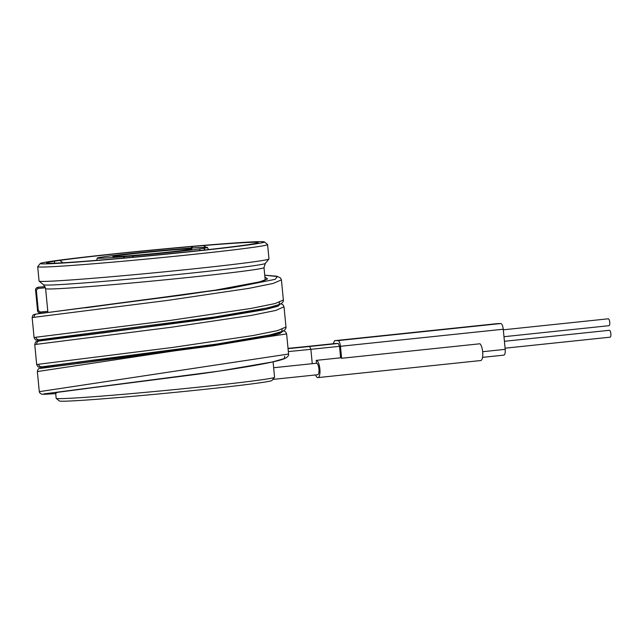 <?xml version="1.0" encoding="UTF-8"?>
<svg xmlns="http://www.w3.org/2000/svg" width="643" height="643" viewBox="0 0 643 643"><rect width="100%" height="100%" fill="white"/><g stroke="black" fill="none" stroke-linecap="round" stroke-linejoin="round"><path stroke-width="0.96" d="M189.291 251.823A112.589 2.749 174.5 0 1 40.324 263.493A112.589 2.749 174.5 0 1 115.443 253.712A112.589 2.749 174.5 0 1 264.402 241.913A112.589 2.749 174.5 0 1 189.291 251.823M244.983 245.12A106.312 2.596 174.5 0 1 111.697 259.089A25.985 0.635 -5.5 0 1 101.176 259.981A106.312 2.596 -5.5 0 1 46.553 262.979A106.312 2.596 -5.5 0 1 54.671 261.171A25.985 0.635 -5.5 0 1 59.751 260.415A106.312 2.596 174.5 0 1 193.037 246.446A25.985 0.635 -5.5 0 1 203.558 245.562A106.312 2.596 -5.5 0 1 258.181 242.604A106.312 2.596 -5.5 0 1 250.063 244.372A25.985 0.635 -5.5 0 1 244.983 245.12M205.197 249.942L203.678 248.327A25.985 0.635 -5.5 0 0 200.021 248.865A55.362 1.35 -5.5 0 1 132.281 255.97A25.985 0.635 -5.5 0 0 124.686 256.605A55.362 1.35 -5.5 0 1 97.262 258.06L96.667 260.351M203.678 248.327A55.362 1.35 -5.5 0 0 207.472 247.451A55.362 1.35 -5.5 0 0 180.048 248.929A25.985 0.635 -5.5 0 1 172.453 249.572A55.362 1.35 -5.5 0 0 104.713 256.67A25.985 0.635 -5.5 0 1 101.047 257.208A55.362 1.35 -5.5 0 0 97.262 258.06M165.38 252.434A39.689 0.973 -5.5 0 0 191.823 249.018A39.689 0.973 -5.5 0 0 139.354 253.101A39.689 0.973 -5.5 0 0 112.919 256.621A39.689 0.973 -5.5 0 0 165.38 252.434M273.082 361.824L274.569 377.272A109.704 2.676 174.5 0 1 274.545 377.345L271.941 380.495A106.818 2.612 174.5 0 1 165.894 393.259A106.818 2.612 174.5 0 1 59.357 400.959L56.206 398.371A109.704 2.676 174.5 0 1 56.166 398.306L55.62 392.632M199.684 250.545L200.021 248.865M133.704 257.136L132.281 255.97M123.159 258.084L124.686 256.605M206.098 247.298L203.558 245.562M54.35 263.188L54.671 261.171M62.926 262.77L59.751 260.415M190.706 248.102L193.037 246.446M288.337 351.568A57.741 1.415 -5.5 0 0 310.874 349.326L312.257 363.689L306.639 364.276M312.257 363.689L316.485 363.247A5.771 1.889 84 0 1 318.92 368.865A5.771 1.889 84 0 1 317.634 374.732A5.771 1.889 84 0 1 317.586 374.732M274.545 377.345A109.704 2.676 174.5 0 1 201.339 386.869A109.704 2.676 174.5 0 1 56.206 398.371M55.692 393.347L57.34 392.359L86.797 388.493M50.492 339.335L49.286 338.813L81.597 334.489M53.088 366.341L51.89 365.819L84.201 361.495L41.707 366.84L217.077 344.029L269.795 334.971L281.698 331.595L282.108 329.28M288.048 348.627A54.856 1.342 -5.5 0 0 309.645 346.473L310.874 349.326L339.52 346.32L338.29 343.475L334.842 343.563M45.46 287.783L37.833 288.458L38.074 287.244L45.026 286.633L38.074 287.244C36.338 287.751 35.51 288.795 35.598 290.363L37.535 310.473C38.041 312.297 39.038 313.173 40.541 313.101L47.904 312.45L45.613 288.643A109.704 2.676 -5.5 0 0 190.786 277.213A109.704 2.676 -5.5 0 0 264.008 267.617L265.278 263.461L268.943 259.008A115.475 2.821 -5.5 0 0 268.975 258.936L267.592 244.573A115.475 2.821 174.5 0 1 190.513 254.676A115.475 2.821 174.5 0 1 37.696 266.708A115.475 2.821 174.5 0 1 37.72 266.636L40.324 263.493M37.833 288.458L36.354 290.323L38.291 310.432L40.099 312.016L47.791 311.333M38.291 310.432L37.479 310.489C37.776 312.755 39.263 312.763 40.469 313.109L44.978 312.828L40.541 313.101L40.099 312.016M50.178 366.84L40.71 367.33L41.707 366.84C40.003 366.807 38.966 365.947 38.604 364.251L172.597 347.453L253.583 335.453L277.72 330.55L285.974 327.03C286.231 328.653 284.929 330.164 282.044 331.587C265.133 339.11 140.246 354.743 76.943 362.379M50.17 366.84L39.094 367.233L37.921 366.695L36.683 364.661L38.604 364.251M286.633 333.926L288.57 354.036L39.287 391.667L37.35 371.558L286.633 333.926L285.669 331.925L283.756 330.719M36.683 364.661L34.754 344.552L170.66 327.343L251.646 315.343L275.783 310.44L284.005 306.799M266.041 279.649L265.527 279.922C262.907 281.192 256.051 282.904 244.975 285.058C228.498 288.168 207.167 291.568 180.972 295.25L36.474 314.001C32.094 314.837 33.074 314.941 32.166 317.546L168.048 300.345L249.034 288.337L273.171 283.442L281.425 279.866M36 337.245C36.37 338.941 37.407 339.801 39.11 339.834L38.106 340.324L47.582 339.834L36.49 340.227L35.317 339.697L34.087 337.655L36 337.245L169.985 320.455L250.971 308.447L275.108 303.552L283.37 300.024L281.433 279.914L280.461 277.913L276.707 276.193L264.739 275.204L277.35 276.538L275.132 279.335L229.109 288.546L36.474 314.001M283.37 300.024C283.708 301.615 282.357 303.15 279.303 304.637L272.576 306.719C259.828 309.838 238.481 313.567 208.541 317.899L39.11 339.834L214.481 317.023L267.191 307.965L279.094 304.597L279.504 302.282L279.094 304.597L267.191 307.965L214.481 317.023L74.709 335.325M55.716 393.653L43.861 394.328L44.102 393.878L219.681 371.035L272.391 361.977L284.294 358.601L284.704 356.286M316.485 363.247L316.203 360.369L340.621 357.813A8.664 2.829 84 0 1 341.618 358.28L479.991 343.772A8.664 2.829 84 0 1 482.764 353.2A8.664 2.829 84 0 1 480.731 360.538L317.939 377.602A8.664 2.829 -96 0 0 319.86 368.809A8.664 2.829 -96 0 0 316.203 360.369M315.536 374.949A8.664 2.829 -96 0 0 317.939 377.602M339.52 346.32L340.621 357.813M333.243 343.732L334.561 340.686L338.017 340.597C339.199 340.927 340.01 342.823 340.46 346.296L341.618 358.28M497.312 323.63L500.817 323.533C501.99 323.855 502.81 325.76 503.26 329.232L505.197 349.342C505.414 352.814 504.964 354.743 503.855 355.129L482.547 357.371M504.425 341.296L609.355 330.301A3.464 1.133 84 0 1 610.85 333.717A3.464 1.133 84 0 1 610.078 337.189L505.085 348.193M503.316 329.811L608.246 318.807A3.464 1.133 84 0 1 609.741 322.223A3.464 1.133 84 0 1 608.969 325.696L503.975 336.707M45.613 288.643L43.571 284.809L39.119 281.136A115.475 2.821 174.5 0 0 191.895 269.039A115.475 2.821 -5.5 0 0 268.943 259.008M39.119 281.136A115.475 2.821 174.5 0 1 39.078 281.071L37.696 266.708M264.402 241.913L267.552 244.509A115.475 2.821 174.5 0 1 267.592 244.573M261.355 336.715L252.096 338.692L173.24 351.07L90.808 361.816L185.377 349.374L261.902 336.611M88.236 334.81L183.054 322.328L259.563 309.548M85.607 307.812L215.429 290.138L259.563 281.899L267.601 278.941L264.908 276.996M39.11 339.834L49.64 338.748M309.645 346.473L338.29 343.475M306.221 346.561L288.024 348.369A44.455 1.085 -5.5 0 0 306.237 346.561L334.882 343.555L306.205 346.569M37.358 371.558C37.72 369.677 38.339 368.68 39.207 368.568L212.278 345.902L265.905 336.972L279.858 333.508L283.306 330.984M34.762 344.544C35.678 341.947 34.698 341.843 39.078 341.007L211.33 318.655L264.699 309.677L277.993 306.237L280.444 303.785M39.215 340.983C37.551 341.361 36.699 342.414 36.667 344.142M36.619 313.977C34.955 314.355 34.103 315.408 34.071 317.136M36.354 290.323L35.542 290.379C35.542 287.831 36.796 287.887 38.074 287.244M340.46 346.296L503.26 329.232M482.652 351.705L505.197 349.342M482.547 357.363L503.855 355.129M338.017 340.597L500.817 323.533M334.609 340.686L497.401 323.622M43.571 284.809A111.4 2.725 -5.5 0 0 190.947 273.13A111.4 2.725 -5.5 0 0 265.278 263.461M207.472 247.451L208.485 249.58M273.645 367.732L308.31 364.099M272.825 379.426L317.634 374.732M265.205 280.075L264.008 267.617M53.104 366.47L53.023 365.626M50.5 339.464L50.419 338.62M258.719 309.717L206.612 318.896L101.94 333.082M48.49 338.965L81.605 334.489M51.094 365.971L52.075 365.787M77.047 363.528L90.808 361.816M39.078 341.007L88.204 334.818M284.021 306.92L283.049 304.919L281.152 303.721M40.469 313.109L44.97 312.828M285.974 327.03L284.037 306.92M32.15 317.546L34.087 337.655M39.295 391.667L39.681 392.809L41.682 394.239L55.724 393.653M288.57 354.036C288.876 355.627 287.566 357.146 284.648 358.585C275.935 362.339 241.238 368.093 197.425 374.242L79.539 389.377M497.36 323.622L334.561 340.686"/></g></svg>
